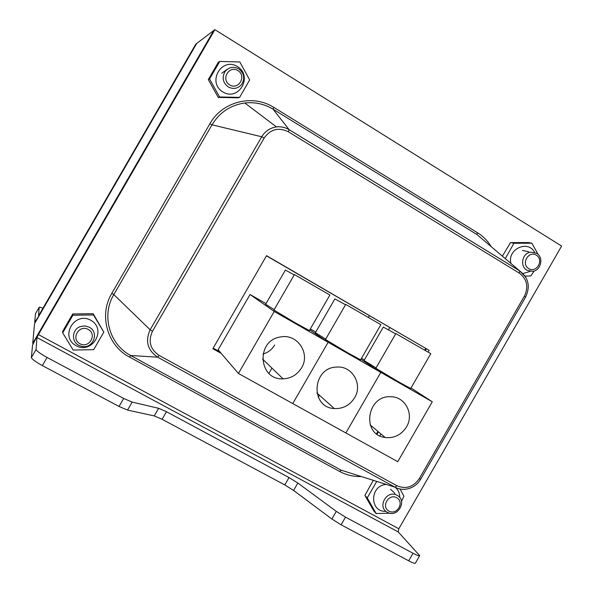 <?xml version="1.0" encoding="UTF-8"?>
<svg xmlns="http://www.w3.org/2000/svg" width="593" height="593" viewBox="0 0 593 593"><rect width="100%" height="100%" fill="white"/><g stroke="black" fill="none" stroke-linecap="round" stroke-linejoin="round"><path stroke-width="0.89" d="M388.978 511.129C380.81 506.8 388.645 493.206 396.71 497.697C404.841 502.049 397.051 515.584 388.978 511.129M387.392 512.322L387.622 512.441C397.792 518.089 407.613 500.507 397.169 495.348L396.509 495.022C386.295 489.974 377.141 507.341 387.392 512.322M528.682 268.585C520.78 263.826 528.585 250.276 536.398 255.198C544.263 259.979 536.495 273.469 528.682 268.585M526.866 270.178L532.573 271.357C541.046 270.601 544.011 257.332 536.613 253.255L530.535 252.107C522.233 253.181 519.601 266.213 526.866 270.178M79.936 343.755C70.619 338.803 79.01 324.297 88.224 329.426C97.504 334.393 89.15 348.832 79.936 343.755M78.78 345.326L81.967 346.438C93.205 349.003 99.58 332.236 89.261 327.21L84.925 325.935L80.418 326.558C72.087 329.174 71.019 341.561 78.78 345.326M229.661 84.895C220.64 79.455 229.009 64.985 237.926 70.604C246.903 76.06 238.579 90.462 229.661 84.895M228.246 86.912C233.345 89.506 237.793 88.713 241.603 84.517C245.191 78.498 244.22 73.273 238.697 68.855C233.301 66.142 228.705 67.113 224.91 71.768C221.797 77.727 222.916 82.775 228.246 86.912M528.585 251.714L522.389 250.446M523.011 273.551L530.164 271.364M534.641 252.359C527.933 239.49 507.126 249.142 510.921 263.425M534.226 270.964L530.839 275.908L525.094 276.093M505.266 258.615L513.961 243.263L531.884 243.212L538.073 254.382M531.884 243.212L528.326 242.552L510.521 242.604L502.382 256.169M513.961 243.263L510.521 242.604M227.364 69.225L221.752 73.265M222.835 91.93C238.653 101.774 253.389 76.282 237.489 66.601C221.663 56.609 206.794 82.308 222.835 91.93M249.675 79.936L239.587 97.385L219.566 96.97L209.574 78.988L219.729 61.427L239.817 61.961L249.675 79.936M219.729 61.427L218.394 62.161L208.313 79.581L218.231 97.422L238.104 97.83L239.587 97.385M209.574 78.988L208.313 79.581M219.566 96.97L218.231 97.422M394.923 493.458L390.639 489.24M386.488 484.481C369.736 484.874 369.194 512.411 385.91 511.307M399.712 497.468C399.764 493.309 398.281 489.914 395.264 487.29M373.345 480.337L364.895 495.34L373.753 510.87L376.162 513.523L367.245 497.89L376.748 481.412M389.875 513.212L376.162 513.523M400.067 489.003L403.937 496.222L401.528 501.337M364.895 495.34L367.245 497.89M76.067 345.675C92.404 354.666 107.185 329.1 90.766 320.264C74.414 311.125 59.5 336.898 76.067 345.675M103.819 332.147L93.701 349.648L73.169 350.055L62.702 332.851L72.887 315.239L93.486 314.942L103.819 332.147L93.145 313.675L72.717 313.964L62.606 331.435L62.702 332.851M93.486 314.942L93.145 313.675M72.887 315.239L72.717 313.964M369.424 315.765L368.579 317.24M376.54 433.787L377.911 431.415M424.833 349.996L425.685 348.528M389.749 327.603L388.474 329.812M42.918 308.301C40.539 307.256 39.294 306.915 39.175 307.278L35.506 313.615L34.698 322.214L39.768 314.624L196.728 43.415L214.896 29.65L561.623 246.065L398.807 528.778L398.222 531.936L419.696 555.648C419.333 556.204 417.109 555.411 413.032 553.269L408.688 560.815C412.772 562.95 415.004 563.721 415.389 563.135L419.636 555.752M33.112 343.569L32.719 343.354L213.747 30.517L38.523 333.325L32.548 345.141L31.377 357.586L36.062 349.507C36.67 351.063 40.339 353.717 47.084 357.453L123.67 398.429L132.157 402.106L158.65 408.295L166.5 411.727L289.043 477.55L297.842 483.036L336.29 511.381L345.511 517.14L413.032 553.269M39.175 307.278L38.567 315.52L39.835 313.623L195.816 44.104L196.728 43.415L34.572 323.608L32.719 343.354M47.084 357.453L42.37 365.607C35.624 361.871 31.955 359.202 31.377 357.594L36.062 349.499L36.944 337.543L38.434 334.593L214.896 29.65M345.511 517.14L341.094 524.798L331.887 519.016L293.579 490.433L284.788 484.926L162.126 419.303L154.254 415.915L127.547 410.082L119.03 406.457L42.37 365.607M341.094 524.798L408.688 560.815M221.189 353.376L212.82 348.721L266.561 255.679L429.117 350.344L266.479 255.82M213.176 348.106L219.862 351.827M429.117 350.344L428.168 351.99M380.928 433.965L379.846 435.84M377.089 434.195L378.438 431.86M425.418 350.344L426.271 348.869M274.196 309.613L265.612 304.313L285.389 270.06L294.239 274.9M294.432 274.566L329.893 295.025L309.398 330.538L295.707 323.103L273.944 310.057M301.518 367.897C297.219 374.798 291.067 378.445 283.069 378.838C258.452 380.328 255.627 340.582 280.244 337.024C297.011 333.125 310.791 353.317 301.518 367.897M262.958 354.065C268.021 352.583 271.913 349.566 274.641 345.015M266.005 303.623L250.053 294.499L218.12 349.788L238.423 373.479L274.218 311.481L328.129 342.287L309.791 329.864L328.129 342.287L432.275 401.78L411.016 387.992M250.053 294.499L274.218 311.481M238.423 373.479L292.772 403.566L328.129 342.287L292.772 403.566L345.875 432.964L380.802 372.374L360.937 359.254L380.802 372.374L345.875 432.964L397.762 461.688L432.275 401.78M383.308 327.077L395.679 333.881M376.073 367.89L364.035 360.5M395.842 333.592L430.785 353.687L410.727 388.497L398.881 382.055L375.851 368.268M406.487 426.93C401.328 434.936 394.197 438.457 385.102 437.501C361.033 434.728 366.889 394.664 391.135 396.754C405.449 396.843 414.299 414.411 406.487 426.93M318.248 397.169L319.39 395.197M364.384 359.899L361.515 358.254M334.882 298.902L345.541 304.735M325.72 339.085L315.38 332.695M345.726 304.417L380.884 324.675L360.603 359.832L347.876 352.917L325.483 339.493M354.607 397.755C349.788 405.33 343.013 408.933 334.289 408.555C309.805 407.465 312.155 367.245 336.817 367.074C352.264 365.696 363.012 384.405 354.607 397.755M268.903 373.382L271.95 368.105M315.743 332.073L310.309 328.967M127.547 410.082L132.157 402.106M123.67 398.429L119.03 406.457M154.254 415.915L158.65 408.295M162.126 419.303L166.5 411.727M284.788 484.926L289.043 477.55M293.579 490.433L297.842 483.036M331.887 519.016L336.29 511.381M398.222 531.936L36.944 337.543M38.434 334.593L398.807 528.778M525.554 297.011L524.434 296.1L419.288 478.662L420.615 479.211M525.85 277.309L519.713 270.905L519.29 273.114C527.029 279.051 528.741 286.716 524.434 296.1M419.288 478.662C413.321 487.12 405.834 489.462 396.828 485.704L395.108 487.209C398.792 489.166 402.743 489.774 406.976 489.017C412.884 487.794 417.442 484.548 420.637 479.277M420.645 479.263L525.62 297.004C530.498 286.441 528.548 277.769 519.779 270.971L289.162 129.711C285.226 127.347 280.978 126.413 276.434 126.909C280.971 126.391 285.203 127.31 289.139 129.667L273.091 109.216L476.98 234.569L519.713 270.905L289.139 129.667L288.302 131.757L519.29 273.114M396.828 485.704L159.072 355.377L157.664 357.171L395.108 487.209L341.168 470.182L339.737 471.524C346.401 475.097 353.576 476.765 361.256 476.52M159.072 355.377C150.17 349.262 147.968 341.22 152.468 331.25L150.155 329.767L261.721 136.761L212.005 124.819C219.632 112.351 230.573 105.08 244.827 102.997L276.434 126.909C270.052 127.873 265.145 131.157 261.721 136.761L264.167 138.006C270.541 129.155 278.591 127.072 288.302 131.757M150.155 329.767C145.04 341.094 147.546 350.233 157.664 357.171L130.719 355.511C109.431 344.533 101.188 315.387 113.812 294.595L212.005 124.819L209.907 123.737L111.818 293.327L113.812 294.595L150.155 329.767M152.468 331.25L264.167 138.006M244.827 102.997C254.931 101.885 264.359 103.953 273.091 109.216L476.942 234.524L477.417 232.678L273.847 107.422L273.084 109.186C264.337 103.931 254.923 101.87 244.827 102.997M273.847 107.422C252.84 93.827 222.167 101.477 209.907 123.737M491.241 246.695C487.713 240.891 483.102 236.214 477.417 232.678M111.818 293.327C98.601 315.098 107.244 345.608 129.526 357.082L130.719 355.511L341.168 470.182L355.548 474.719M129.526 357.082L339.737 471.524M34.817 322.281L35.217 322.496M273.914 310.102L294.454 274.529M262.521 358.995L283.069 378.838M364.02 360.537L383.323 327.054M375.829 368.305L395.865 333.562M370.225 424.907L385.102 437.501M315.357 332.732L334.904 298.872M325.461 339.537L345.741 304.387M316.877 392.951L334.289 408.555"/></g></svg>
